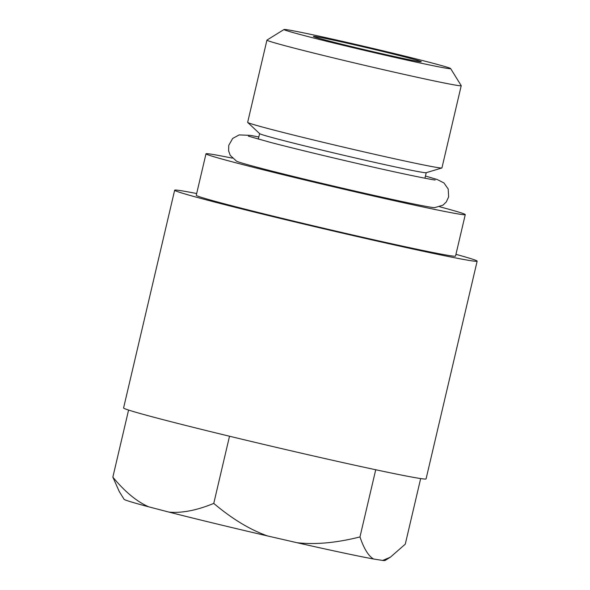 <?xml version="1.0" encoding="UTF-8"?>
<svg xmlns="http://www.w3.org/2000/svg" width="590" height="590" viewBox="0 0 590 590"><rect width="100%" height="100%" fill="white"/><g stroke="black" fill="none" stroke-linecap="round" stroke-linejoin="round"><path stroke-width="0.89" d="M148.695 506.825C136.755 501.566 124.807 491.669 112.852 477.133L119.269 491.544L124.077 499.295A134.048 3.016 13.2 0 0 148.695 506.825L168.91 512.091A134.048 3.016 13.2 0 0 267.72 535.993L297.013 542.712A134.048 3.016 13.2 0 0 373.588 559.003L382.667 560.456A134.048 3.016 13.2 0 0 385.019 560.5L390.425 557.152L405.278 544.164L420.663 478.564M382.667 560.456L390.425 557.152M297.013 542.712C315.48 544.806 336.47 542.874 359.974 536.922C363.949 548.73 368.492 556.082 373.588 559.003M168.91 512.091C181.809 513.293 196.758 510.402 213.757 503.41C232.217 518.986 250.204 529.842 267.72 535.993M359.974 536.922L375.727 469.751M213.757 503.41L229.517 436.231M112.852 477.133L128.583 410.057M174.655 190.216A155.347 3.496 -166.8 0 0 214.177 201.92A155.347 3.496 13.2 0 0 380.203 241.767A155.347 3.496 13.2 0 0 477.148 261.163L426.076 478.903A155.347 3.496 -166.8 0 1 329.132 459.507A155.347 3.496 -166.8 0 1 163.113 419.66A155.347 3.496 -166.8 0 1 123.583 407.956L174.655 190.216A155.347 3.496 -166.8 0 1 196.677 193.527M477.148 261.163A155.347 3.496 13.2 0 0 455.952 254.342M465.267 214.62A133.156 2.994 13.2 0 1 382.173 197.997A133.156 2.994 13.2 0 1 239.872 163.836A133.156 2.994 -166.8 0 1 205.991 153.806L196.264 195.283A133.156 2.994 -166.8 0 0 230.144 205.313A133.156 2.994 13.2 0 0 372.445 239.474A133.156 2.994 13.2 0 0 455.539 256.097L465.267 214.62A133.156 2.994 13.2 0 0 439.771 206.795M205.991 153.806A133.156 2.994 -166.8 0 1 232.305 158.135M236.494 161.173A102.188 2.301 13.2 0 0 236.568 161.21A102.188 2.301 13.2 0 0 262.144 168.578A102.188 2.301 13.2 0 0 366.781 193.756A102.188 2.301 13.2 0 0 434.594 207.658A102.188 2.301 13.2 0 0 434.675 207.658M461.225 85.69L441.94 167.914A99.776 2.242 -166.8 0 1 441.844 167.98L426.157 172.708A85.58 1.925 13.2 0 1 371.317 161.623A85.58 1.925 13.2 0 1 281.386 140.014A85.58 1.925 -166.8 0 1 259.659 133.657L247.712 122.447A99.776 2.242 -166.8 0 1 247.653 122.344L266.938 40.12A99.776 2.242 13.2 0 0 292.323 47.635A99.776 2.242 13.2 0 0 398.958 73.226A99.776 2.242 13.2 0 0 461.225 85.69A99.776 2.242 13.2 0 0 461.21 85.631L450.627 68.573A85.58 1.925 13.2 0 0 428.871 62.171A85.58 1.925 13.2 0 0 338.291 40.422A85.58 1.925 13.2 0 0 284.041 29.5A85.58 1.925 13.2 0 0 305.782 35.983A85.58 1.925 13.2 0 0 398.11 58.13A85.58 1.925 13.2 0 0 450.627 68.573M441.844 167.98A99.776 2.242 -166.8 0 1 377.902 155.052A99.776 2.242 -166.8 0 1 273.037 129.859A99.776 2.242 -166.8 0 1 247.712 122.447M284.041 29.5L266.975 40.076A99.776 2.242 13.2 0 0 266.938 40.12M327.487 40.599A55.394 1.246 -166.8 0 1 313.393 36.433A55.394 1.246 -166.8 0 1 347.967 43.343A55.394 1.246 -166.8 0 1 407.166 57.555A55.394 1.246 -166.8 0 1 421.253 61.729A55.394 1.246 -166.8 0 1 386.686 54.811A55.394 1.246 -166.8 0 1 327.487 40.599M434.594 207.658L442.876 205.224L446.291 201.957L448.643 196.883L448.201 189.014L443.96 182.952L437.205 179.508L425.449 176.041M435.147 179.972C435.413 180.422 406.126 174.706 367.673 165.849C333.571 158.091 294.513 148.665 270.957 142.522L248.375 136.165M236.568 161.21L230.225 155.347L228.625 150.9L228.773 145.317L232.667 138.458L239.164 134.911L250.226 135.368L258.818 136.954M259.6 133.606L258.302 139.137M426.231 172.686L424.933 178.224"/></g></svg>
